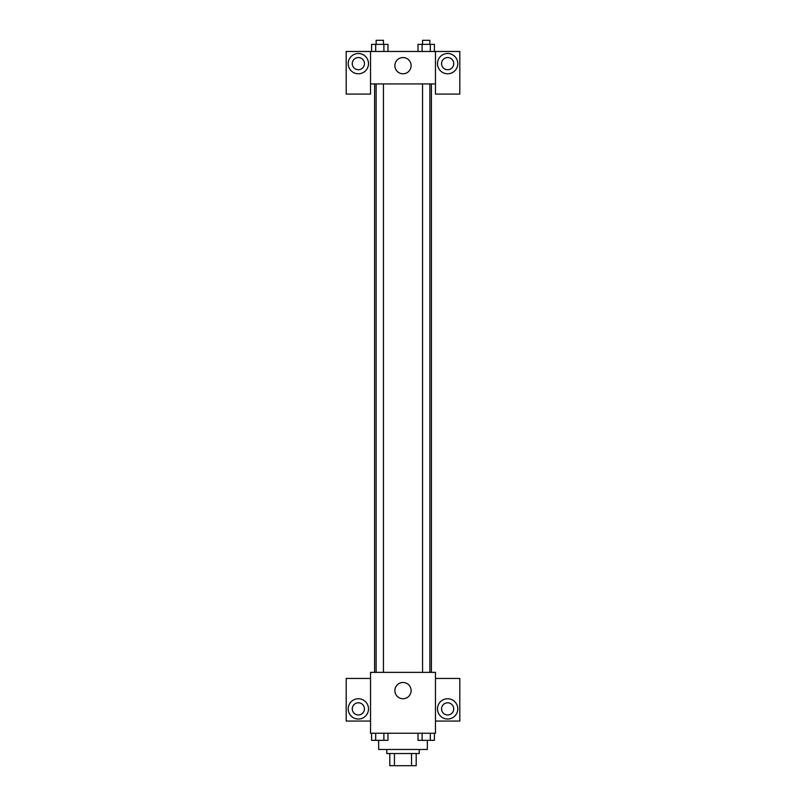 <?xml version="1.0" encoding="UTF-8"?>
<svg xmlns="http://www.w3.org/2000/svg" width="806" height="806" viewBox="0 0 806 806"><rect width="100%" height="100%" fill="white"/><g stroke="black" fill="none" stroke-linecap="round" stroke-linejoin="round"><path stroke-width="1.21" d="M411.544 753.529L411.544 765.7L389.812 765.7L389.812 753.529M411.544 765.7L416.188 765.7L416.188 753.529L416.188 765.7M419.231 749.469L419.231 753.529L386.769 753.529L386.769 749.469M394.456 753.529L394.456 765.7M378.649 740.371L378.649 749.469L427.351 749.469L427.351 740.371M435.462 733.238L370.538 733.238L370.538 672.365L435.462 672.365L435.462 733.238M358.358 719.033A10.146 10.146 0 0 1 349.572 703.809A10.146 10.146 0 0 1 367.143 703.809A10.146 10.146 0 0 1 358.358 719.033M370.538 721.058L346.187 721.058L346.187 678.451L370.538 678.451M352.272 708.887A6.085 6.085 0 0 1 358.358 702.802A6.085 6.085 0 0 1 364.443 708.887A6.085 6.085 0 0 1 358.358 714.972A6.085 6.085 0 0 1 352.272 708.887M403 698.742A8.12 8.12 0 0 1 395.968 686.561A8.12 8.12 0 0 1 410.032 686.561A8.12 8.12 0 0 1 403 698.742M447.642 719.033A10.146 10.146 0 0 1 438.857 703.809A10.146 10.146 0 0 1 456.428 703.809A10.146 10.146 0 0 1 447.642 719.033M435.462 721.058L459.813 721.058L459.813 678.451L435.462 678.451M441.557 708.887A6.085 6.085 0 0 1 447.642 702.802A6.085 6.085 0 0 1 453.728 708.887A6.085 6.085 0 0 1 447.642 714.972A6.085 6.085 0 0 1 441.557 708.887M431.411 83.925L431.411 672.365M422.556 672.365L422.556 83.925M383.444 83.925L383.444 672.365M435.462 83.925L435.462 94.07L459.813 94.07L459.813 51.463L435.462 51.463L435.462 83.925L370.538 83.925L370.538 94.07L346.187 94.07L346.187 51.463L370.538 51.463L370.538 83.925M364.443 63.634A6.085 6.085 0 0 1 358.358 69.719A6.085 6.085 0 0 1 352.272 63.634A6.085 6.085 0 0 1 358.358 57.548A6.085 6.085 0 0 1 364.443 63.634M358.358 73.779A10.146 10.146 0 0 1 349.572 58.566A10.146 10.146 0 0 1 367.143 58.566A10.146 10.146 0 0 1 358.358 73.779M453.728 63.634A6.085 6.085 0 0 1 444.6 68.903A6.085 6.085 0 0 1 444.6 58.364A6.085 6.085 0 0 1 453.728 63.634M447.642 73.779A10.146 10.146 0 0 1 438.857 58.566A10.146 10.146 0 0 1 456.428 58.566A10.146 10.146 0 0 1 447.642 73.779M435.462 51.463L370.538 51.463M394.88 65.659A8.12 8.12 0 0 1 407.06 58.637A8.12 8.12 0 0 1 407.06 72.691A8.12 8.12 0 0 1 394.88 65.659M434.414 51.463L434.414 44.36L418.012 44.36L418.012 51.463M430.313 44.36L430.313 51.463M422.112 44.36L422.112 51.463M422.556 44.36L422.556 40.3L429.87 40.3L429.87 44.36M387.988 51.463L387.988 44.36L371.586 44.36L371.586 51.463M383.888 44.36L383.888 51.463M375.687 44.36L375.687 51.463M376.13 44.36L376.13 40.3L383.444 40.3L383.444 44.36M434.414 733.238L434.414 740.341L418.012 740.341L418.012 733.238M430.313 733.238L430.313 740.341M422.112 733.238L422.112 740.341M429.87 740.341L422.556 740.371M387.988 733.238L387.988 740.341L371.586 740.341L371.586 733.238M383.888 733.238L383.888 740.341M375.687 733.238L375.687 740.341M383.444 740.341L376.13 740.371M374.589 83.925L374.589 672.365M429.87 672.365L429.87 83.925M376.13 83.925L376.13 672.365"/></g></svg>
